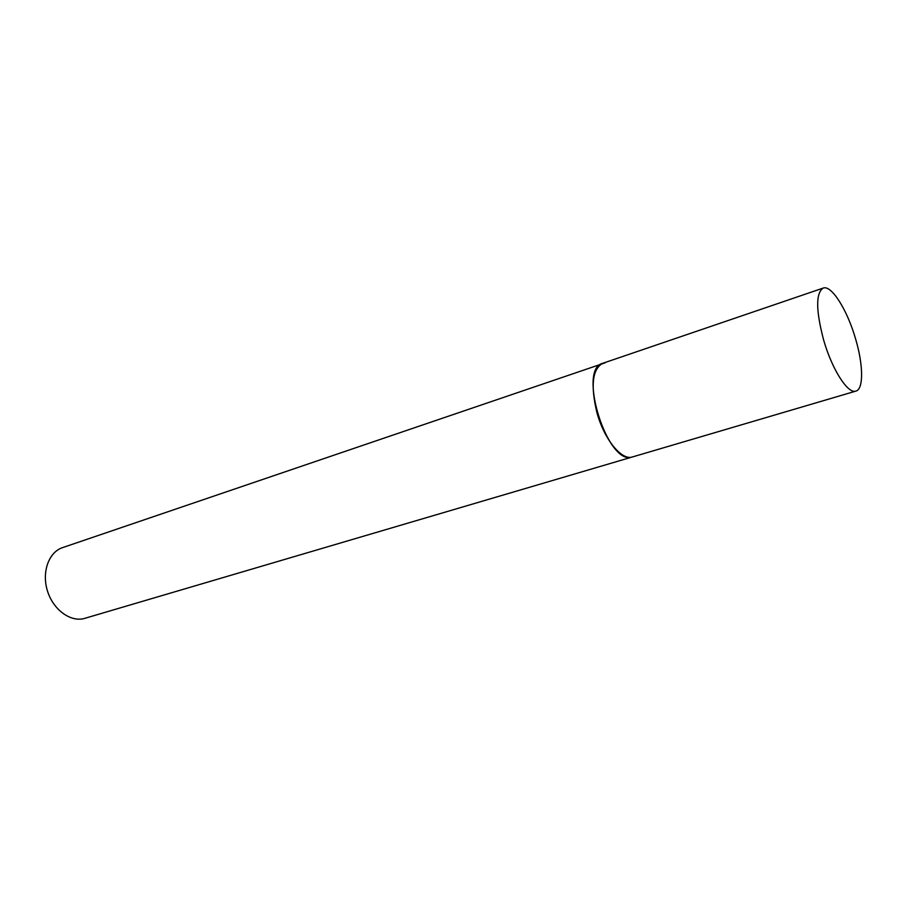 <?xml version="1.0" encoding="UTF-8"?>
<svg xmlns="http://www.w3.org/2000/svg" width="907" height="907" viewBox="0 0 907 907"><rect width="100%" height="100%" fill="white"/><g stroke="black" fill="none" stroke-linecap="round" stroke-linejoin="round"><path stroke-width="1.36" d="M596.942 412.696C604.232 439.521 621.805 460.892 632.474 456.947L631.714 457.139C607.146 465.121 577.374 368.684 602.713 363.31C592.384 369.138 590.457 385.611 596.942 412.696M823.692 340.227C832.127 369.705 848.056 394.318 855.913 391.098C863.77 389.194 863.317 364.58 855.516 338.651C847.274 309.967 831.447 284.685 823.182 288.075C815.688 293.165 815.858 310.545 823.692 340.227M855.913 391.098L83.977 618.574C70.02 622.134 52.923 609.368 47.357 590.616C41.609 571.898 48.865 552.091 62.538 547.635L605.014 362.857M602.713 363.31L823.182 288.075"/></g></svg>
